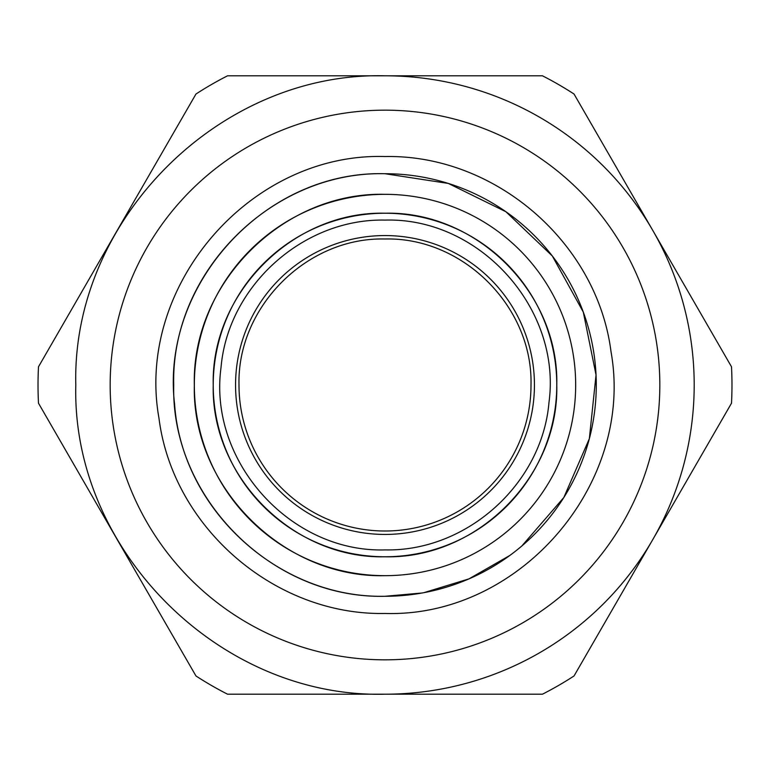 <?xml version="1.0" encoding="UTF-8"?>
<svg xmlns="http://www.w3.org/2000/svg" width="770" height="770" viewBox="0 0 770 770"><rect width="100%" height="100%" fill="white"/><g stroke="black" fill="none" stroke-linecap="round" stroke-linejoin="round"><path stroke-width="1.16" d="M238.998 385C236.987 306.98 306.98 236.987 385 238.998C463.02 236.987 533.013 306.98 531.002 385A146.002 146.002 0 0 1 385 531.002A146.002 146.002 0 0 1 238.998 385M534.438 385A149.438 149.438 0 0 0 385 235.562A149.438 149.438 0 0 0 235.562 385A149.438 149.438 0 0 0 385 534.438A149.438 149.438 0 0 0 534.438 385M385 213.232A171.768 171.768 0 0 1 556.768 385A171.768 171.768 0 0 1 385 556.768A171.768 171.768 0 0 1 213.232 385A171.768 171.768 0 0 1 385 213.232C476.784 210.865 559.135 293.216 556.768 385C559.135 476.784 476.784 559.135 385 556.768C293.216 559.135 210.865 476.784 213.232 385C210.865 293.216 293.216 210.865 385 213.232M542.465 694.193L227.535 694.193A346.981 346.981 0 0 1 195.965 675.964L38.5 403.22A346.981 346.981 0 0 1 38.5 366.78L195.965 94.036A346.981 346.981 0 0 1 227.535 75.806L542.465 75.806A346.981 346.981 0 0 1 574.035 94.036L731.5 366.78A346.981 346.981 0 0 1 731.5 403.22L574.035 675.964A346.981 346.981 0 0 1 542.465 694.193M385 194.329A190.671 190.671 0 0 1 575.671 385A190.671 190.671 0 0 1 385 575.671A190.671 190.671 0 0 1 194.329 385A190.671 190.671 0 0 1 385 194.329C283.119 191.711 191.711 283.119 194.329 385C191.711 486.881 283.119 578.289 385 575.671M385 75.806A309.194 309.194 0 0 1 694.193 385A309.194 309.194 0 0 1 385 694.193C219.787 698.448 71.552 550.213 75.806 385C71.552 219.787 219.787 71.552 385 75.806M385 110.168A274.832 274.832 0 0 1 659.832 385A274.832 274.832 0 0 1 385 659.832A274.832 274.832 0 0 1 110.168 385A274.832 274.832 0 0 1 385 110.168M422.162 592.987L385 596.278C278.942 598.656 181.643 509.673 174.559 403.817C160.41 284.756 265.092 170.228 385 173.722L448.371 183.452L505.909 211.74L552.311 255.977L583.304 312.1L596.038 374.942L589.339 438.698L563.823 497.516L521.839 545.978M509.846 555.449L468.959 578.876L423.895 592.669M385 613.459C274.957 615.702 172.759 527.431 158.976 418.235C135.222 285.795 250.519 152.306 385 156.541C495.043 154.298 597.241 242.569 611.024 351.765C634.778 484.205 519.481 617.694 385 613.459M385 173.722A211.278 211.278 0 0 1 596.278 385A211.278 211.278 0 0 1 385 596.278C272.099 599.185 170.815 497.901 173.722 385C170.815 272.099 272.099 170.815 385 173.722M385 220.095C479.604 217.265 561.821 308.722 548.971 402.489C542.07 483.983 466.764 551.686 385 549.905C290.396 552.735 208.179 461.278 221.028 367.511C227.93 286.017 303.236 218.314 385 220.095"/></g></svg>
